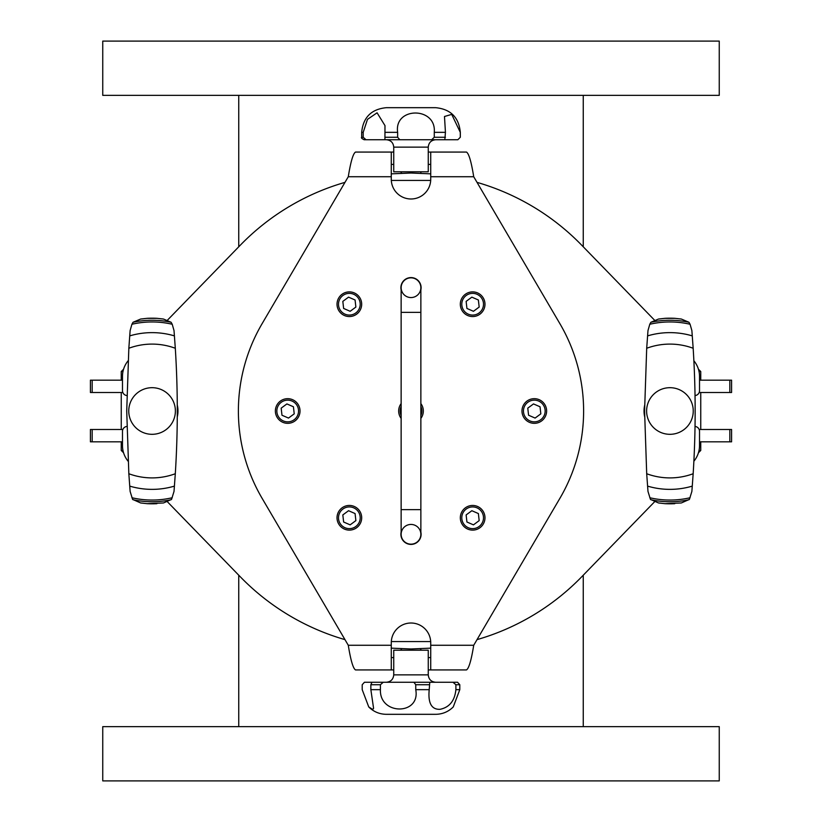 <?xml version="1.0" encoding="UTF-8"?>
<svg xmlns="http://www.w3.org/2000/svg" width="822" height="822" viewBox="0 0 822 822"><rect width="100%" height="100%" fill="white"/><g stroke="black" fill="none" stroke-linecap="round" stroke-linejoin="round"><path stroke-width="1.23" d="M122.478 380.175L90.42 380.175L90.42 392.505L92.177 392.505L92.177 380.175M122.838 392.505L92.177 392.505M699.162 392.505L731.58 392.505L731.58 380.175L731.58 392.505M699.522 380.175L731.58 380.175M699.522 441.825L731.58 441.825L731.58 429.495L731.58 441.825M699.162 429.495L731.58 429.495M338.048 512.856A12.33 12.33 0 0 0 344.418 529.08A12.33 12.33 0 0 0 360.653 522.71A12.33 12.33 0 0 0 354.282 506.475A12.33 12.33 0 0 0 338.048 512.856M350.151 524.857L343.627 522.011L342.825 514.932L348.549 510.709L355.073 513.555L355.875 520.624L350.151 524.857M354.282 506.475A12.33 12.33 0 0 1 356.676 527.703A12.33 12.33 0 0 1 337.102 519.165A12.33 12.33 0 0 1 354.282 506.475M286.313 398.752A12.33 12.33 0 0 0 275.452 412.387A12.33 12.33 0 0 0 289.087 423.248A12.33 12.33 0 0 0 299.948 409.613A12.33 12.33 0 0 0 286.313 398.752M281.977 415.233L281.175 408.154L286.899 403.931L293.423 406.767L294.225 413.846L288.501 418.069L281.977 415.233M359.265 296.896A12.33 12.33 0 0 0 342.024 294.297A12.33 12.33 0 0 0 339.435 311.538A12.33 12.33 0 0 0 356.676 314.138A12.33 12.33 0 0 0 359.265 296.896M342.825 301.376L348.549 297.143L355.073 299.989L355.875 307.068L350.151 311.291L343.627 308.445L342.825 301.376M356.676 314.138A12.33 12.33 0 0 1 337.102 305.599A12.33 12.33 0 0 1 354.282 292.92A12.33 12.33 0 0 1 356.676 314.138M483.953 309.144A12.33 12.33 0 0 0 477.582 292.92A12.33 12.33 0 0 0 461.348 299.29A12.33 12.33 0 0 0 467.718 315.525A12.33 12.33 0 0 0 483.953 309.144M471.849 297.143L478.373 299.989L479.175 307.068L473.451 311.291L466.927 308.445L466.125 301.376L471.849 297.143M535.687 423.248A12.33 12.33 0 0 0 546.548 409.613A12.33 12.33 0 0 0 532.913 398.752A12.33 12.33 0 0 0 522.052 412.387A12.33 12.33 0 0 0 535.687 423.248M540.023 406.767L540.825 413.846L535.101 418.069L528.577 415.233L527.775 408.154L533.499 403.931L540.023 406.767M420.864 418.398A12.33 12.33 0 0 0 420.864 403.602M401.136 403.602A12.33 12.33 0 0 0 401.136 418.398M462.735 525.104A12.33 12.33 0 0 0 479.976 527.703A12.33 12.33 0 0 0 482.565 510.462A12.33 12.33 0 0 0 465.324 507.862A12.33 12.33 0 0 0 462.735 525.104M479.175 520.624L473.451 524.857L466.927 522.011L466.125 514.932L471.849 510.709L478.373 513.555L479.175 520.624M393.738 674.862L393.738 650.202L428.262 650.202L428.262 674.862L393.738 674.862C393.296 679.352 390.83 681.818 386.34 682.26L387.028 682.26M368.749 706.941C373.63 711.76 379.497 714.215 386.34 714.318L435.66 714.318C442.503 714.215 448.37 711.76 453.251 706.941L459.796 689.658L459.796 684.726L457.566 682.26L452.963 682.26L455.891 684.726L455.891 689.658C454.761 700.765 449.49 707.321 440.089 709.314C431.519 709.674 427.902 703.118 429.218 689.658L429.783 682.26L413.918 682.26L415.747 684.726L415.747 689.658C420.628 715.417 379.384 715.417 380.411 689.658L380.411 684.726L383.216 682.26L371.965 682.26L370.856 684.726L370.856 689.658L373.578 708.317L372.746 709.458L368.749 706.941L362.204 689.658L362.204 684.726L364.434 682.26L371.965 682.26M383.216 682.26L413.918 682.26M429.783 682.26L457.566 682.26M401.896 173.206L401.136 173.237L401.136 171.798M391.272 173.853L411 173.031L430.728 173.853M654.548 320.179L581.678 245.172A237.969 237.969 0 0 0 477.027 182.371M344.973 182.371A237.969 237.969 0 0 0 240.322 245.172L167.452 320.179M420.864 312.36L401.136 312.36L401.136 509.64L420.864 509.64L420.864 287.7A9.864 9.864 0 0 0 411 277.836A9.864 9.864 0 0 0 401.136 287.7A9.864 9.864 0 0 1 415.932 279.161A9.864 9.864 0 0 1 415.932 296.239A9.864 9.864 0 0 1 401.136 287.7A9.864 9.864 0 0 0 411 297.564M420.864 509.64L420.864 534.3A9.864 9.864 0 0 1 411 544.164A9.864 9.864 0 0 1 401.136 534.3A9.864 9.864 0 0 1 411 524.436M401.136 534.3A9.864 9.864 0 0 1 415.932 525.761A9.864 9.864 0 0 1 415.932 542.839A9.864 9.864 0 0 1 401.136 534.3L401.136 509.64M391.272 657.6L393.738 657.6M428.262 657.6L430.728 657.6M393.738 669.93L355.515 669.93C353.1 668.461 350.696 660.241 348.281 645.27L262.105 498.327A172.62 172.62 0 0 1 262.105 323.673L348.281 176.73C350.696 161.759 353.1 153.539 355.515 152.07L360.447 152.07M355.515 152.07L393.738 152.07M393.738 164.4L391.272 164.4M461.553 152.07L466.485 152.07C468.9 153.539 471.304 161.759 473.719 176.73L559.895 323.673A172.62 172.62 0 0 1 559.895 498.327L473.719 645.27C471.304 660.241 468.9 668.461 466.485 669.93L428.262 669.93M428.262 152.07L466.485 152.07M430.728 164.4L428.262 164.4M430.728 152.07L430.728 179.258A19.728 19.728 0 0 1 411 198.986A19.728 19.728 0 0 1 391.272 179.258L391.272 152.07M391.272 669.93L391.272 642.742A19.728 19.728 0 0 1 411 623.014A19.728 19.728 0 0 1 430.728 642.742L430.728 669.93M401.136 289.919A10.111 10.111 0 0 1 409.88 277.651A10.111 10.111 0 0 1 420.864 289.919M420.864 532.081A10.111 10.111 0 0 1 409.88 544.349A10.111 10.111 0 0 1 401.136 532.081M477.027 639.629A237.969 237.969 0 0 0 581.678 576.828L654.548 501.821M693.881 461.224A24.66 24.66 0 0 0 699.522 445.524L699.522 431.345A4.932 4.932 0 0 0 695.042 426.433M644.715 416.898A25.893 25.893 0 0 1 644.715 405.102M695.042 395.567A4.932 4.932 0 0 0 699.522 390.656L699.522 376.476A24.66 24.66 0 0 0 693.881 360.776M391.303 641.571L430.697 641.571M128.119 360.776A24.66 24.66 0 0 0 122.478 376.476L122.478 390.656A4.932 4.932 0 0 0 126.958 395.567M177.285 405.102A25.893 25.893 0 0 1 177.285 416.898M126.958 426.433A4.932 4.932 0 0 0 122.478 431.345L122.478 445.524A24.66 24.66 0 0 0 128.119 461.224M167.452 501.821L240.322 576.828A237.969 237.969 0 0 0 344.973 639.629M430.697 180.429L391.303 180.429M430.728 648.147L411 648.969L391.272 648.147M693.162 473.739C695.813 431.91 695.813 390.09 693.162 348.261A66.901 66.901 0 0 0 646.698 348.261L644.582 411L646.698 473.739A66.901 66.901 0 0 0 693.162 473.739L691.877 491.412L689.391 499.406L681.346 502.961L665.132 503.691A92.814 92.814 0 0 0 674.728 503.691M695.155 408.555L695.155 413.445L695.155 408.555M649.781 324.258L650.901 322.265A90.749 90.749 0 0 1 688.959 322.265L690.079 324.258A89.043 89.043 0 0 0 649.781 324.258L647.983 330.588L646.698 348.261M690.079 324.258L691.877 330.588L693.162 348.261M665.132 503.691L658.514 502.961L650.469 499.406L647.983 491.412L646.698 473.739M649.781 497.742A89.043 89.043 0 0 0 690.079 497.742M669.93 387.686A23.314 23.314 0 0 0 646.616 411A23.314 23.314 0 0 0 669.93 434.314A23.314 23.314 0 0 0 693.244 411A23.314 23.314 0 0 0 669.93 387.686M665.132 318.309L674.728 318.309A92.814 92.814 0 0 0 665.132 318.309L658.514 319.039L650.901 322.265M688.959 322.265L681.346 319.039L674.728 318.309M650.901 499.735A90.749 90.749 0 0 0 688.959 499.735M699.029 371.544L700.755 371.544L698.433 369.222M698.433 452.778L700.755 450.456L699.029 450.456M175.302 473.739C177.953 431.91 177.953 390.09 175.302 348.261A66.901 66.901 0 0 0 128.838 348.261L126.722 411L128.838 473.739A66.901 66.901 0 0 0 175.302 473.739L174.017 491.412L171.531 499.406L163.486 502.961L147.272 503.691A92.814 92.814 0 0 0 156.868 503.691M177.295 408.555L177.295 413.445L177.295 408.555M131.921 324.258L133.041 322.265A90.749 90.749 0 0 1 171.099 322.265L172.219 324.258A89.043 89.043 0 0 0 131.921 324.258L130.123 330.588L128.838 348.261M172.219 324.258L174.017 330.588L175.302 348.261M147.272 503.691L140.654 502.961L132.609 499.406L130.123 491.412L128.838 473.739M131.921 497.742A89.043 89.043 0 0 0 172.219 497.742M152.07 387.686A23.314 23.314 0 0 0 128.756 411A23.314 23.314 0 0 0 152.07 434.314A23.314 23.314 0 0 0 175.384 411A23.314 23.314 0 0 0 152.07 387.686M147.272 318.309L156.868 318.309A92.814 92.814 0 0 0 147.272 318.309L140.654 319.039L133.041 322.265M171.099 322.265L163.486 319.039L156.868 318.309M133.041 499.735A90.749 90.749 0 0 0 171.099 499.735M123.567 369.222L121.245 371.544L122.971 371.544M122.971 450.456L121.245 450.456L121.245 441.825M444.836 139.74L445.442 132.342L444.486 116.498L451.71 114.392L460.289 132.342L460.289 137.274L457.854 139.74L399.852 139.74L397.643 137.274L397.643 132.342C393.851 106.583 436.585 106.583 434.263 132.342L434.263 137.274L431.673 139.74L386.34 139.74C390.83 140.182 393.296 142.648 393.738 147.138L428.262 147.138C428.704 142.648 431.17 140.182 435.66 139.74M384.984 139.206L384.922 139.74L366.016 139.74L363.201 137.274L363.201 132.342L367.475 119.375L377.082 112.799L384.984 125.602L384.922 139.74L399.852 139.74M364.249 139.74L366.016 139.74M390.327 139.74L377.514 139.74M437.078 139.74L455.984 139.74M428.262 147.138L428.262 171.798L393.738 171.798L393.738 147.138M460.289 132.342L460.32 132.342C458.861 117.361 450.641 109.141 435.66 107.682L386.34 107.682C371.359 109.141 363.139 117.361 361.68 132.342L363.201 132.342M420.104 648.794L420.864 648.764L420.864 650.202M401.136 650.202L401.136 648.764L401.896 648.794M719.25 41.1L102.75 41.1L102.75 95.352L719.25 95.352L719.25 41.1M102.75 780.9L719.25 780.9L719.25 726.648L102.75 726.648L102.75 780.9M122.838 429.495L90.42 429.495L90.42 441.825L90.42 429.495M122.478 441.825L90.42 441.825M729.823 380.175L729.823 392.505M729.823 429.495L729.823 441.825M339.404 513.442A10.85 10.85 0 0 1 358.084 511.335A10.85 10.85 0 0 1 350.562 528.567A10.85 10.85 0 0 1 339.404 513.442M286.488 400.222A10.85 10.85 0 0 1 297.646 415.336A10.85 10.85 0 0 1 278.966 417.442A10.85 10.85 0 0 1 286.488 400.222M358.084 297.77A10.85 10.85 0 0 1 350.562 315.001A10.85 10.85 0 0 1 339.404 299.886A10.85 10.85 0 0 1 358.084 297.77M482.596 308.558A10.85 10.85 0 0 1 463.916 310.665A10.85 10.85 0 0 1 471.438 293.433A10.85 10.85 0 0 1 482.596 308.558M535.512 421.778A10.85 10.85 0 0 1 524.354 406.664A10.85 10.85 0 0 1 543.034 404.558A10.85 10.85 0 0 1 535.512 421.778M401.136 415.521A10.85 10.85 0 0 1 401.136 406.479M420.864 406.479A10.85 10.85 0 0 1 420.864 415.521M463.916 524.231A10.85 10.85 0 0 1 471.438 506.999A10.85 10.85 0 0 1 482.596 522.114A10.85 10.85 0 0 1 463.916 524.231M380.411 689.658L370.856 689.658M429.218 689.658L415.747 689.658M459.796 689.658L455.891 689.658M455.891 684.726L459.796 684.726M415.747 684.726L429.218 684.726M370.856 684.726L380.411 684.726M473.719 176.73L430.728 176.73M430.728 645.27L473.719 645.27M348.281 645.27L391.272 645.27M391.272 176.73L348.281 176.73M692.299 335.89A78.367 78.367 0 0 0 647.561 335.89M647.561 486.11A78.367 78.367 0 0 0 692.299 486.11M174.439 335.89A78.367 78.367 0 0 0 129.701 335.89M129.701 486.11A78.367 78.367 0 0 0 174.439 486.11M363.201 137.274L361.68 137.274C360.94 137.757 361.762 138.579 364.146 139.74M457.854 139.74L460.289 137.274M445.442 137.274L434.263 137.274M434.263 132.342L445.442 132.342M384.963 132.342L397.643 132.342M397.643 137.274L384.963 137.274M92.177 441.825L92.177 429.495M238.75 575.205L238.75 726.648M583.25 575.205L583.25 726.648M428.262 674.862C428.704 679.352 431.17 681.818 435.66 682.26M420.864 173.237L420.864 171.798M401.136 312.36L401.136 287.7M700.755 450.456L700.755 441.825M700.755 429.495L700.755 392.505M700.755 380.175L700.755 371.544M123.567 452.778L121.245 450.456M121.245 429.495L121.245 392.505M121.245 380.175L121.245 371.544M384.984 126.701L384.984 125.602M361.68 137.274L361.68 132.342M460.32 137.274L460.32 132.342M583.25 246.795L583.25 95.352M238.75 246.795L238.75 95.352"/></g></svg>
